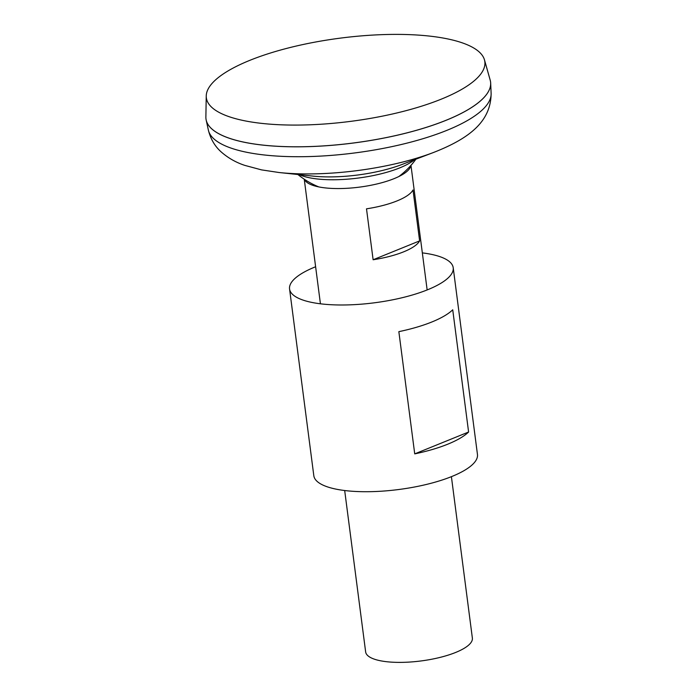 <?xml version="1.0" encoding="UTF-8"?>
<svg xmlns="http://www.w3.org/2000/svg" width="697" height="697" viewBox="0 0 697 697"><rect width="100%" height="100%" fill="white"/><g stroke="black" fill="none" stroke-linecap="round" stroke-linejoin="round"><path stroke-width="1.05" d="M344.684 490.522L365.646 651.939A53.808 16.075 -7.4 0 0 380.257 660.73A53.808 16.075 -7.4 0 0 439.737 657.48A53.808 16.075 -7.4 0 0 472.366 638.077L451.403 476.661M304.423 179.321A53.808 16.075 -7.4 0 0 308.179 183.233A53.808 16.075 -7.4 0 0 318.712 186.901A53.808 16.075 -7.4 0 0 408.198 170.242A53.808 16.075 -7.4 0 0 410.829 165.503M446.707 38.718A140.419 41.933 -7.4 0 0 294.317 46.499A140.419 41.933 -7.4 0 0 206.242 95.968A140.419 41.933 -7.4 0 0 244.464 120.755A140.419 41.933 -7.4 0 0 402.509 111.581A140.419 41.933 -7.4 0 0 484.459 59.837A140.419 41.933 -7.4 0 0 446.707 38.718M206.242 95.968L205.876 117.035A143.495 42.857 -7.4 0 0 244.943 142.362A143.451 42.839 -7.4 0 0 382.104 138.415A143.451 42.839 -7.4 0 0 485.138 96.203M214.876 131.306A143.451 42.839 -7.4 0 0 244.969 142.38A143.495 42.857 -7.4 0 0 406.447 132.988A143.495 42.857 -7.4 0 0 490.191 80.111L484.459 59.837M205.981 118.943A143.495 42.857 -7.4 0 0 206.173 120.041A143.495 42.857 -7.4 0 0 244.952 142.397A143.495 42.857 -7.4 0 0 401.89 134.146A143.495 42.857 -7.4 0 0 490.671 83.091A143.495 42.857 -7.4 0 0 490.575 81.976M299.335 174.659A64.359 19.22 -7.4 0 0 309.529 177.779A64.359 19.22 -7.4 0 0 399.825 167.846A64.359 19.22 -7.4 0 0 414.558 159.7M366.5 208.83A53.808 16.075 -7.4 0 0 413.007 189.967L419.62 240.892L373.122 259.754L366.5 208.83M419.62 240.892A53.808 16.075 172.6 0 1 373.122 259.754M422.338 252.889A82.507 24.639 172.6 0 1 453.207 267.718A82.507 24.639 172.6 0 1 427.723 289.708A82.507 24.639 172.6 0 1 340.511 304.99A82.507 24.639 172.6 0 1 289.56 288.967A82.507 24.639 172.6 0 1 315.044 266.977A82.507 24.639 172.6 0 1 315.619 266.751M453.207 267.718L477.454 454.444A82.507 24.639 172.6 0 1 451.978 476.434A82.507 24.639 172.6 0 1 364.766 491.716A82.507 24.639 172.6 0 1 313.816 475.694L289.56 288.967M447.788 444.181A82.507 24.639 172.6 0 1 414.724 453.878L398.85 331.65A82.507 24.639 172.6 0 0 431.913 321.962A82.507 24.639 172.6 0 0 452.728 309.799L468.602 432.018A82.507 24.639 172.6 0 1 447.788 444.181M468.602 432.018L414.724 453.878M279.105 172.525A124.685 37.237 -7.4 0 0 433.578 152.46L401.82 164.544A71.782 21.441 -7.4 0 1 312.883 176.097L279.105 172.525L261.541 169.885L244.908 165.416C236.1 162.54 228.224 158.08 221.28 152.016C214.92 146.387 210.616 139.086 208.368 130.104A142.606 42.587 -7.4 0 0 246.904 152.321A142.606 42.587 -7.4 0 0 402.883 144.131A142.606 42.587 -7.4 0 0 491.124 93.381L490.671 83.091M320.428 303.796L304.249 179.207M208.368 130.104L206.173 120.041M398.858 176.515A81.897 81.897 0 0 0 415.917 159.186M297.889 174.511A81.897 81.897 0 0 0 318.808 186.918M433.578 152.46C469.874 138.259 490.949 121.304 491.124 93.381M427.148 289.935L410.969 165.346"/></g></svg>
